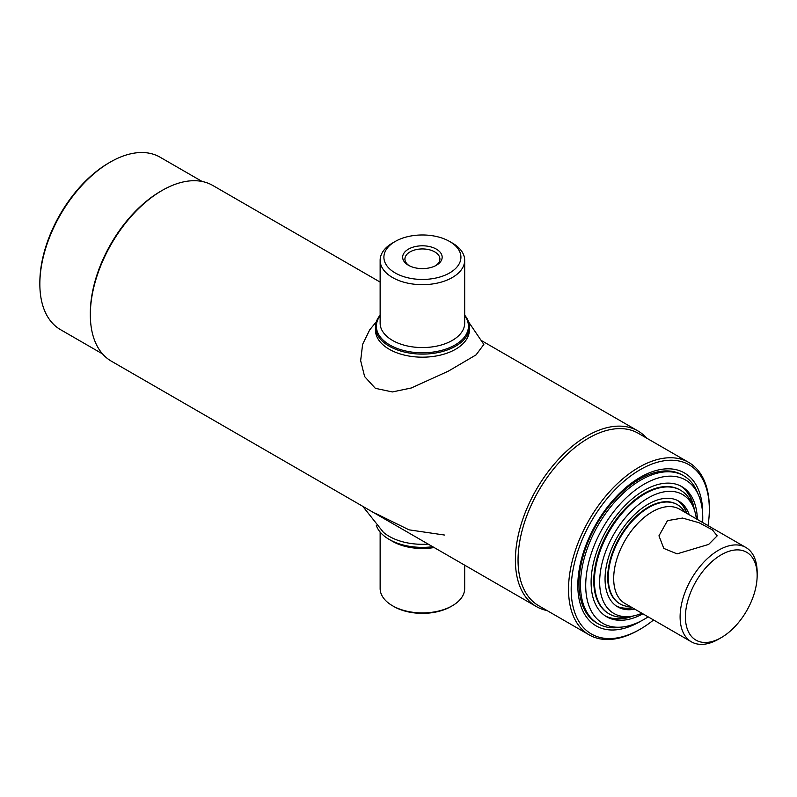 <?xml version="1.0" encoding="UTF-8"?>
<svg xmlns="http://www.w3.org/2000/svg" width="797" height="797" viewBox="0 0 797 797"><rect width="100%" height="100%" fill="white"/><g stroke="black" fill="none" stroke-linecap="round" stroke-linejoin="round"><path stroke-width="1.2" d="M202.119 181.477L160.038 157.178A99.565 57.484 120 0 0 110.255 162.11L108.92 162.877A97.682 56.398 120 0 0 39.85 282.517L39.85 284.051A99.565 57.484 120 0 0 60.472 329.629L102.564 353.928M108.92 162.877L110.255 162.11A99.565 57.484 120 0 0 39.85 284.051M380.139 282.088L212.779 185.462A101.438 58.57 120 0 0 162.06 190.483A101.438 58.57 120 0 0 162.06 190.493L160.725 191.25A99.565 57.484 120 0 0 90.33 313.191L90.33 314.725A101.438 58.57 120 0 0 111.341 361.171L536.401 606.577A101.438 58.57 120 0 0 547.061 610.562M160.725 191.25L162.06 190.493A101.438 58.57 120 0 0 90.33 314.725M646.616 438.111A101.438 58.57 120 0 0 637.839 430.878A101.438 58.57 120 0 0 587.12 435.899A101.438 58.57 120 0 0 520.849 525.293A101.438 58.57 120 0 0 536.401 606.577M708.035 525.631A97.682 56.398 120 0 0 709.33 509.522L709.33 507.988A99.565 57.484 120 0 0 688.708 462.409L638.238 433.269A99.565 57.484 120 0 0 588.455 438.201A99.565 57.484 120 0 0 523.41 525.93A99.565 57.484 120 0 0 538.672 605.72L589.142 634.86A99.565 57.484 120 0 0 638.925 629.929L640.26 629.162A97.682 56.398 120 0 0 653.56 619.986M688.708 462.409A99.565 57.484 120 0 0 638.925 467.341A99.565 57.484 120 0 0 573.89 555.081A99.565 57.484 120 0 0 589.142 634.86M709.33 509.522A97.682 56.398 120 0 0 640.26 469.642A97.682 56.398 120 0 0 571.18 589.282A97.682 56.398 120 0 0 640.26 629.162L638.925 629.929M702.685 514.394A88.288 50.978 120 0 0 684.404 472.94A88.288 50.978 120 0 0 640.26 477.313A88.288 50.978 120 0 0 582.577 555.111A88.288 50.978 120 0 0 596.106 625.864A88.288 50.978 120 0 0 640.26 621.491A88.288 50.978 120 0 0 641.157 620.963M408.443 265.271L408.443 265.271A19.756 11.407 180 0 1 408.443 249.142A19.756 11.407 180 0 1 436.377 249.142A19.756 11.407 180 0 1 436.377 265.271A19.756 11.407 180 0 1 408.443 265.271M435.531 265.73A17.494 10.102 0 0 0 439.904 259.045A17.494 10.102 0 0 0 434.783 251.902A17.494 10.102 0 0 0 415.715 249.71A17.494 10.102 0 0 0 404.916 259.045A17.494 10.102 0 0 0 409.289 265.73M395.182 272.933A38.515 22.236 0 0 0 449.638 272.933A38.515 22.236 0 0 0 449.638 241.481L452.298 243.015A42.271 24.398 0 0 1 464.681 260.27A42.271 24.398 0 0 1 438.589 282.815A42.271 24.398 0 0 1 392.522 277.525A42.271 24.398 0 0 1 380.139 260.27A42.271 24.398 0 0 1 392.522 243.015L395.182 241.481A38.515 22.236 0 0 0 395.182 272.933M380.139 315.712A46.027 26.57 0 0 0 389.863 345.021A46.027 26.57 0 0 0 448.253 348.219A46.027 26.57 0 0 0 464.681 315.712M380.139 315.174A46.963 27.118 0 0 0 375.447 326.999A46.963 27.118 0 0 0 389.205 346.167A46.963 27.118 0 0 0 440.382 352.045A46.963 27.118 0 0 0 469.373 326.999A46.963 27.118 0 0 0 464.681 315.174M452.298 243.015L449.638 241.481A38.515 22.236 0 0 0 395.182 241.481M375.526 328.533A46.963 27.118 0 0 0 389.205 349.235A46.963 27.118 0 0 0 441.598 354.814A46.963 27.118 0 0 0 469.294 328.533M468.506 321.819L483.849 344.434L476.068 354.874L448.442 371.103L411.282 387.99L392.343 391.945L375.327 388.318L364.618 376.573L360.652 360.662L362.615 344.334L369.698 329.868L376.314 321.819M464.681 565.163L464.681 588.515A42.271 24.398 180 0 1 452.298 605.77L450.972 606.537A40.388 23.322 180 0 1 393.848 606.537L392.522 605.77A42.271 24.398 180 0 1 380.139 588.515L380.139 532.077M433.01 546.881A46.027 26.57 180 0 1 389.863 539.818L389.205 539.43A46.963 27.118 180 0 1 376.314 525.432M432.721 546.712A46.963 27.118 180 0 1 389.205 539.43L389.863 539.818M452.298 605.77A42.271 24.398 180 0 1 392.522 605.77L393.848 606.537M428.188 544.102A46.963 27.118 180 0 1 389.205 536.361A46.963 27.118 180 0 1 383.397 532.286L362.755 506.324M375.327 513.298L409.05 529.846L444.407 535.026M648.15 616.868A82.758 47.78 -60 0 1 623.364 626.88L619.359 627.428A85.478 49.344 -60 0 1 598.188 623.812A85.478 49.344 -60 0 1 580.485 584.679A85.478 49.344 -60 0 1 617.795 498.663A85.478 49.344 -60 0 1 683.657 475.759A85.478 49.344 -60 0 1 697.385 492.287L698.909 496.023A82.758 47.78 -60 0 1 702.765 517.911A82.758 47.78 -60 0 1 702.635 522.503M623.364 626.88A82.758 47.78 -60 0 1 585.715 585.486A82.758 47.78 -60 0 1 633.625 491.38A82.758 47.78 -60 0 1 698.909 496.023M680.668 486.001A75.137 43.387 -60 0 1 694.366 509.891M642.88 613.82A75.137 43.387 -60 0 1 606.666 616.778A75.137 43.387 -60 0 1 591.105 582.378A75.137 43.387 -60 0 1 623.912 506.762A75.137 43.387 -60 0 1 681.814 486.628A75.137 43.387 -60 0 1 697.355 519.465M633.097 616.021A75.137 43.387 -60 0 1 605.561 616.091M641.894 613.252A68.672 39.651 -60 0 1 630.895 616.39L626.89 616.928A71.381 41.215 -60 0 1 609.217 613.909A71.381 41.215 -60 0 1 598.268 556.704A71.381 41.215 -60 0 1 644.903 493.801A71.381 41.215 -60 0 1 680.598 490.265A71.381 41.215 -60 0 1 692.055 504.063L693.589 507.809A68.672 39.651 -60 0 1 696.369 518.897M630.895 616.39A68.672 39.651 -60 0 1 600.47 571.399A68.672 39.651 -60 0 1 648.23 497.926A68.672 39.651 -60 0 1 693.589 507.809M677.599 500.516A61.05 35.247 -60 0 1 686.984 513.477M634.771 609.137A61.05 35.247 -60 0 1 617.705 606.876A61.05 35.247 -60 0 1 608.34 557.95A61.05 35.247 -60 0 1 648.23 504.152A61.05 35.247 -60 0 1 678.755 501.134A61.05 35.247 -60 0 1 689.246 514.782M632.509 607.832A61.05 35.247 -60 0 1 616.589 606.188M667.487 520.64L682.531 518.06L699.108 522.752L712.339 529.826L717.19 535.823L708.663 544.411L677.061 553.865L663.811 548.416L658.96 535.823L667.487 520.64M718.625 639.124A54.475 31.452 -60 0 1 718.625 639.134L721.285 637.6L718.625 639.134A54.475 31.452 -60 0 1 691.388 641.824A54.475 31.452 -60 0 1 683.039 598.178A54.475 31.452 -60 0 1 718.625 550.169A54.475 31.452 -60 0 1 745.862 547.469A54.475 31.452 -60 0 1 757.15 572.405L757.15 575.474A50.719 29.28 -60 0 1 721.285 637.6A50.719 29.28 -60 0 1 685.42 616.888A50.719 29.28 -60 0 1 721.285 554.772A50.719 29.28 -60 0 1 757.15 575.474M691.388 641.824L624.978 603.478A54.475 31.452 -60 0 1 616.619 559.833A54.475 31.452 -60 0 1 652.215 511.823A54.475 31.452 -60 0 1 679.452 509.124L745.862 547.469M630.397 606.617A57.294 33.076 -60 0 1 620.116 603.927A57.294 33.076 -60 0 1 611.329 558.02A57.294 33.076 -60 0 1 648.758 507.53A57.294 33.076 -60 0 1 677.41 504.69A57.294 33.076 -60 0 1 684.872 512.252M677.141 504.541A57.294 33.076 120 0 0 632.898 519.544A57.294 33.076 120 0 0 607.712 577.397A57.294 33.076 120 0 0 619.847 603.777M616.4 606.059A61.05 35.247 120 0 0 632.111 607.603M686.586 513.248A61.05 35.247 120 0 0 677.4 500.416M680.259 490.075A71.381 41.215 120 0 0 625.147 508.775A71.381 41.215 120 0 0 593.765 580.844A71.381 41.215 120 0 0 608.888 613.71M605.361 615.971A75.137 43.387 120 0 0 631.144 616.35M693.679 508.038A75.137 43.387 120 0 0 680.459 485.901M682.919 475.351A85.478 49.344 120 0 0 616.808 497.318A85.478 49.344 120 0 0 579.021 583.832A85.478 49.344 120 0 0 597.461 623.374M380.139 260.27L380.139 323.164A42.271 24.398 0 0 0 392.522 340.419A42.271 24.398 0 0 0 438.589 345.709A42.271 24.398 0 0 0 464.681 323.164L464.681 260.27M434.146 547.539A42.271 24.398 180 0 1 392.522 541.352A42.271 24.398 180 0 1 391.247 540.585M482.065 340.937L637.839 430.878M469.373 330.068L469.373 326.999M375.447 330.068L375.447 326.999M598.188 623.812L596.724 622.965M683.657 475.759L682.192 474.922M609.217 613.909L608.549 613.521M680.598 490.265L679.931 489.876M620.116 603.927L619.578 603.618M677.41 504.69L676.872 504.381"/></g></svg>
